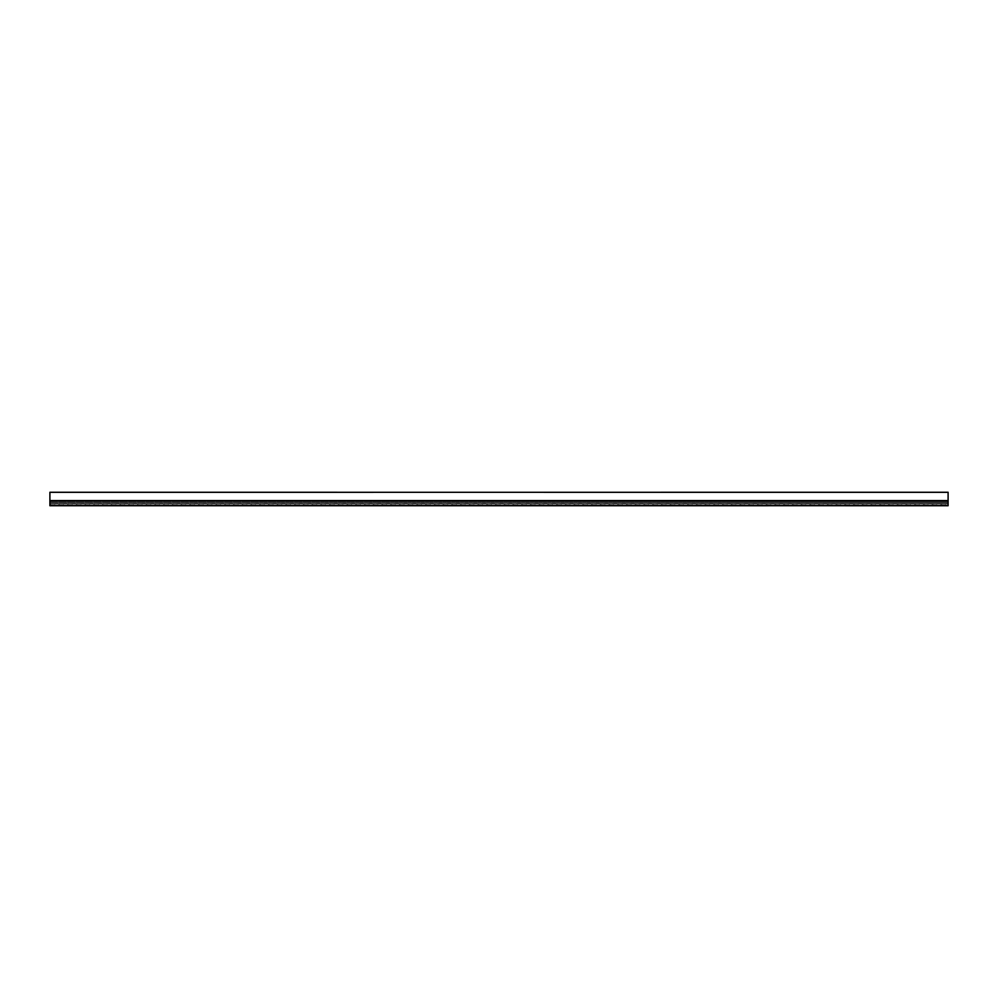 <?xml version="1.0" encoding="UTF-8"?>
<svg xmlns="http://www.w3.org/2000/svg" width="998" height="998" viewBox="0 0 998 998"><rect width="100%" height="100%" fill="white"/><g stroke="black" fill="none" stroke-linecap="round" stroke-linejoin="round"><path stroke-width="0.75" stroke-dasharray="4.99 3.74" d="M948.1 501.52L49.9 501.695L948.1 501.52L948.1 492.451L49.9 492.264L49.9 501.695L948.1 501.695L49.9 501.495L948.1 501.495L948.1 492.338L948.1 501.495L49.9 501.495L49.9 492.438L948.1 492.264L49.9 492.264L948.1 492.326L948.1 501.495L49.9 501.52L948.1 501.52M948.1 505.712L948.1 492.326L948.1 500.584L49.9 500.584L49.9 492.326L49.9 505.562L49.9 500.584L948.1 500.584L948.1 505.736L49.9 505.712L49.9 504.888L49.9 505.736L948.1 505.562L49.9 505.736L49.9 504.888L49.9 505.712L948.1 505.712L948.1 504.888L948.1 505.712L49.9 505.736L948.1 505.712M948.1 503.94L948.1 502.593L948.1 503.94L49.9 503.765L49.9 502.593L49.9 503.94L948.1 503.94M948.1 492.326L49.9 492.326M49.9 501.695L948.1 501.695L49.9 501.695M49.9 502.767L49.9 503.765L948.1 503.765L948.1 502.767L49.9 502.767L948.1 502.593L49.9 502.767L948.1 502.593L49.9 502.593L948.1 502.593L49.9 502.593L948.1 502.767L948.1 503.765L49.9 503.765L49.9 502.767M49.9 504.888L948.1 504.888"/><path stroke-width="1.5" d="M49.9 492.326L948.1 492.264L948.1 505.736L49.9 505.562L948.1 505.712L49.9 505.736L49.9 500.584L49.9 505.562L948.1 505.562L948.1 492.326L49.9 492.264L49.9 500.584L948.1 500.584L49.9 500.584L49.9 492.276L948.1 492.326"/></g></svg>
